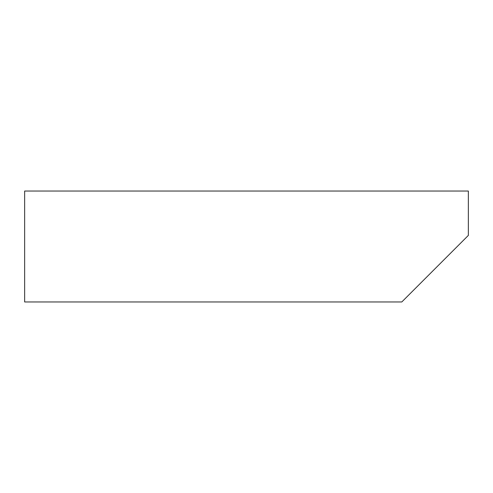 <?xml version="1.0" encoding="UTF-8"?>
<svg xmlns="http://www.w3.org/2000/svg" width="493" height="493" viewBox="0 0 493 493"><rect width="100%" height="100%" fill="white"/><g stroke="black" fill="none" stroke-linecap="round" stroke-linejoin="round"><path stroke-width="0.74" d="M24.65 301.962L24.65 191.037L468.35 191.037L468.35 235.407L401.795 301.962L24.65 301.962"/></g></svg>
